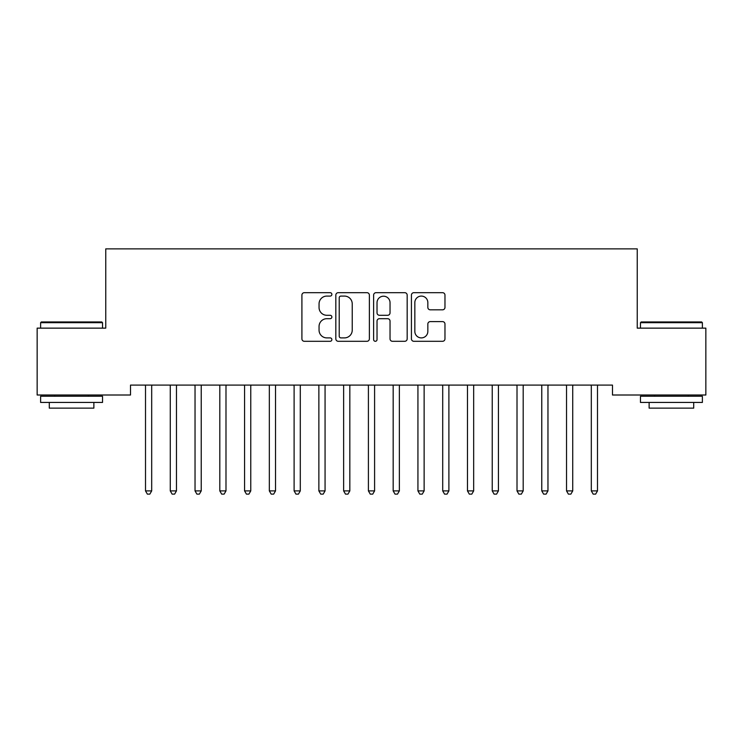 <?xml version="1.0" encoding="UTF-8"?>
<svg xmlns="http://www.w3.org/2000/svg" width="743" height="743" viewBox="0 0 743 743"><rect width="100%" height="100%" fill="white"/><g stroke="black" fill="none" stroke-linecap="round" stroke-linejoin="round"><path stroke-width="1.11" d="M331.87 294.377A1.7 1.7 0 0 0 330.171 292.677L304.342 292.677A2.433 2.433 0 0 0 301.909 295.11L301.909 338.864A2.433 2.433 0 0 0 304.342 341.297L330.171 341.297A1.7 1.7 0 0 0 331.87 339.597A1.7 1.7 0 0 0 330.171 337.898L326.827 337.898A7.783 7.783 0 0 1 319.053 330.115L319.053 326.465A7.783 7.783 0 0 1 326.827 318.691L330.171 318.691A1.7 1.7 0 0 0 331.87 316.992A1.7 1.7 0 0 0 330.171 315.283L326.827 315.283A7.783 7.783 0 0 1 319.053 307.509L319.053 303.859A7.783 7.783 0 0 1 326.827 296.086L330.171 296.086A1.7 1.7 0 0 0 331.87 294.377M442.549 309.822A2.433 2.433 0 0 0 444.973 307.388L444.973 295.11A2.433 2.433 0 0 0 442.549 292.677L413.86 292.677A2.433 2.433 0 0 0 411.427 295.11L411.427 338.864A2.433 2.433 0 0 0 413.86 341.297L442.549 341.297A2.433 2.433 0 0 0 444.973 338.864L444.973 324.041A2.433 2.433 0 0 0 442.549 321.608L430.271 321.608A2.433 2.433 0 0 0 427.838 324.041L427.838 331.397A6.501 6.501 0 0 1 421.337 337.898A6.501 6.501 0 0 1 414.835 331.397L414.835 302.587A6.501 6.501 0 0 1 421.337 296.086A6.501 6.501 0 0 1 427.838 302.587L427.838 307.388A2.433 2.433 0 0 0 430.271 309.822L442.549 309.822M612.483 385.097L130.517 385.097L130.517 395.007L37.15 395.007L37.15 328.137L105.757 328.137L105.757 248.877L637.243 248.877L637.243 328.137L705.85 328.137L705.85 395.007L612.483 395.007L612.483 385.097M369.373 295.11A2.433 2.433 0 0 0 366.94 292.677L338.26 292.677A2.433 2.433 0 0 0 335.827 295.11L335.827 338.864A2.433 2.433 0 0 0 338.26 341.297L366.94 341.297A2.433 2.433 0 0 0 369.373 338.864L369.373 295.11M376.06 292.677L404.74 292.677A2.433 2.433 0 0 1 407.173 295.11L407.173 338.864A2.433 2.433 0 0 1 404.74 341.297L392.471 341.297A2.433 2.433 0 0 1 390.038 338.864L390.038 321.125A2.433 2.433 0 0 0 387.605 318.691L379.459 318.691A2.433 2.433 0 0 0 377.026 321.125L377.026 339.597A1.7 1.7 0 0 1 375.326 341.297A1.7 1.7 0 0 1 373.627 339.597L373.627 295.11A2.433 2.433 0 0 1 376.06 292.677M340.926 296.086A1.7 1.7 0 0 0 339.226 297.785L339.226 336.198A1.7 1.7 0 0 0 340.926 337.898L344.455 337.898A7.783 7.783 0 0 0 352.238 330.115L352.238 303.859A7.783 7.783 0 0 0 344.455 296.086L340.926 296.086M390.038 302.707A6.501 6.501 0 0 0 383.537 296.206A6.501 6.501 0 0 0 377.026 302.707L377.026 312.859A2.433 2.433 0 0 0 379.459 315.283L387.605 315.283A2.433 2.433 0 0 0 390.038 312.859L390.038 302.707M145.182 385.097L145.322 385.459A2.48 2.48 0 0 1 145.507 386.388L145.507 490.9L151.693 490.9L151.693 386.388A2.48 2.48 0 0 1 151.878 385.459L152.018 385.097M151.693 490.9L149.835 494.123L147.365 494.123L145.507 490.9M169.943 385.097L170.091 385.459A2.48 2.48 0 0 1 170.268 386.388L170.268 490.9L176.463 490.9L176.463 386.388A2.48 2.48 0 0 1 176.639 385.459L176.788 385.097M176.463 490.9L174.605 494.123L172.125 494.123L170.268 490.9M194.712 385.097L194.861 385.459A2.48 2.48 0 0 1 195.037 386.388L195.037 490.9L201.232 490.9L201.232 386.388A2.48 2.48 0 0 1 201.409 385.459L201.557 385.097M201.232 490.9L199.375 494.123L196.895 494.123L195.037 490.9M40.614 322.685L41.357 321.942L101.791 321.942L102.534 322.685L40.614 322.685L40.614 328.137M102.534 402.437L40.614 402.437L40.614 396.242L102.534 396.242L102.534 402.437M93.869 402.437L93.869 408.13L49.289 408.13L49.289 402.437M640.466 322.685L641.209 321.942L701.643 321.942L702.386 322.685L640.466 322.685L640.466 328.137M702.386 402.437L640.466 402.437L640.466 396.242L702.386 396.242L702.386 402.437M693.711 402.437L693.711 408.13L649.131 408.13L649.131 402.437M219.482 385.097L219.622 385.459A2.48 2.48 0 0 1 219.807 386.388L219.807 490.9L225.993 490.9L225.993 386.388A2.48 2.48 0 0 1 226.178 385.459L226.318 385.097M225.993 490.9L224.135 494.123L221.665 494.123L219.807 490.9M244.243 385.097L244.391 385.459A2.48 2.48 0 0 1 244.568 386.388L244.568 490.9L250.762 490.9L250.762 386.388A2.48 2.48 0 0 1 250.939 385.459L251.088 385.097M250.762 490.9L248.905 494.123L246.425 494.123L244.568 490.9M269.012 385.097L269.161 385.459A2.48 2.48 0 0 1 269.337 386.388L269.337 490.9L275.532 490.9L275.532 386.388A2.48 2.48 0 0 1 275.709 385.459L275.857 385.097M275.532 490.9L273.675 494.123L271.195 494.123L269.337 490.9M293.782 385.097L293.922 385.459A2.48 2.48 0 0 1 294.107 386.388L294.107 490.9L300.293 490.9L300.293 386.388A2.48 2.48 0 0 1 300.478 385.459L300.618 385.097M300.293 490.9L298.435 494.123L295.965 494.123L294.107 490.9M318.543 385.097L318.691 385.459A2.48 2.48 0 0 1 318.868 386.388L318.868 490.9L325.062 490.9L325.062 386.388A2.48 2.48 0 0 1 325.239 385.459L325.388 385.097M325.062 490.9L323.205 494.123L320.725 494.123L318.868 490.9M343.312 385.097L343.461 385.459A2.48 2.48 0 0 1 343.637 386.388L343.637 490.9L349.832 490.9L349.832 386.388A2.48 2.48 0 0 1 350.009 385.459L350.157 385.097M349.832 490.9L347.975 494.123L345.495 494.123L343.637 490.9M368.082 385.097L368.222 385.459A2.48 2.48 0 0 1 368.407 386.388L368.407 490.9L374.593 490.9L374.593 386.388A2.48 2.48 0 0 1 374.778 385.459L374.918 385.097M374.593 490.9L372.735 494.123L370.265 494.123L368.407 490.9M392.843 385.097L392.991 385.459A2.48 2.48 0 0 1 393.168 386.388L393.168 490.9L399.363 490.9L399.363 386.388A2.48 2.48 0 0 1 399.539 385.459L399.688 385.097M399.363 490.9L397.505 494.123L395.025 494.123L393.168 490.9M417.612 385.097L417.761 385.459A2.48 2.48 0 0 1 417.938 386.388L417.938 490.9L424.132 490.9L424.132 386.388A2.48 2.48 0 0 1 424.309 385.459L424.457 385.097M424.132 490.9L422.275 494.123L419.795 494.123L417.938 490.9M442.382 385.097L442.522 385.459A2.48 2.48 0 0 1 442.707 386.388L442.707 490.9L448.893 490.9L448.893 386.388A2.48 2.48 0 0 1 449.078 385.459L449.218 385.097M448.893 490.9L447.035 494.123L444.565 494.123L442.707 490.9M467.143 385.097L467.291 385.459A2.48 2.48 0 0 1 467.468 386.388L467.468 490.9L473.662 490.9L473.662 386.388A2.48 2.48 0 0 1 473.839 385.459L473.988 385.097M473.662 490.9L471.805 494.123L469.325 494.123L467.468 490.9M491.912 385.097L492.061 385.459A2.48 2.48 0 0 1 492.237 386.388L492.237 490.9L498.432 490.9L498.432 386.388A2.48 2.48 0 0 1 498.609 385.459L498.757 385.097M498.432 490.9L496.575 494.123L494.095 494.123L492.237 490.9M516.682 385.097L516.822 385.459A2.48 2.48 0 0 1 517.007 386.388L517.007 490.9L523.193 490.9L523.193 386.388A2.48 2.48 0 0 1 523.378 385.459L523.518 385.097M523.193 490.9L521.335 494.123L518.865 494.123L517.007 490.9M541.443 385.097L541.591 385.459A2.48 2.48 0 0 1 541.768 386.388L541.768 490.9L547.962 490.9L547.962 386.388A2.48 2.48 0 0 1 548.139 385.459L548.288 385.097M547.962 490.9L546.105 494.123L543.625 494.123L541.768 490.9M566.212 385.097L566.361 385.459A2.48 2.48 0 0 1 566.538 386.388L566.538 490.9L572.732 490.9L572.732 386.388A2.48 2.48 0 0 1 572.909 385.459L573.057 385.097M572.732 490.9L570.875 494.123L568.395 494.123L566.538 490.9M590.982 385.097L591.122 385.459A2.48 2.48 0 0 1 591.307 386.388L591.307 490.9L597.493 490.9L597.493 386.388A2.48 2.48 0 0 1 597.678 385.459L597.818 385.097M597.493 490.9L595.635 494.123L593.165 494.123L591.307 490.9M102.534 328.137L102.534 322.685M88.417 396.242L88.417 395.007M54.731 396.242L54.731 395.007M702.386 328.137L702.386 322.685M688.269 396.242L688.269 395.007M654.583 396.242L654.583 395.007"/></g></svg>
